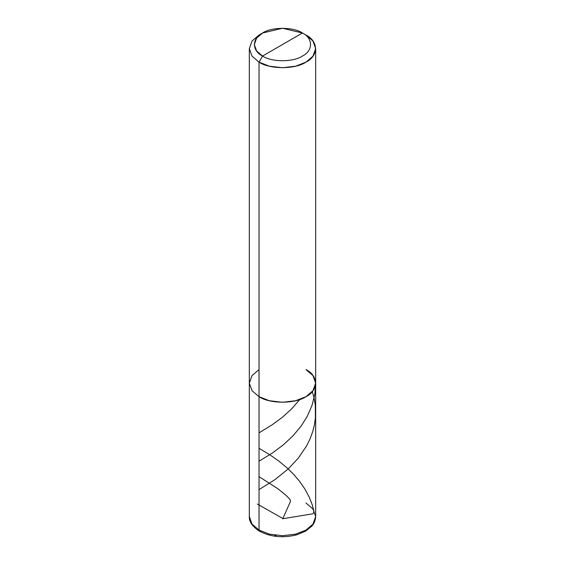 <?xml version="1.0" encoding="UTF-8"?>
<svg xmlns="http://www.w3.org/2000/svg" width="565" height="565" viewBox="0 0 565 565"><rect width="100%" height="100%" fill="white"/><g stroke="black" fill="none" stroke-linecap="round" stroke-linejoin="round"><path stroke-width="0.85" d="M260.797 531.107L259.554 531.227L259.038 530.09L259.038 396.679L252.054 390.74L249.327 383.134L252.054 375.527L259.038 369.588L252.054 375.527L249.327 383.134L252.054 390.74L259.038 396.679L269.321 400.712L282.5 402.287L295.679 400.712L305.962 396.679L312.946 390.74L315.673 383.134L312.946 375.527L305.962 369.588C318.618 375.683 318.618 390.584 305.962 396.679C295.403 403.982 269.597 403.982 259.038 396.679L252.054 390.74L249.327 383.134L252.054 390.74L259.038 396.679C269.597 403.982 295.403 403.982 305.962 396.679C318.618 390.584 318.618 375.683 305.962 369.588M315.673 516.544C315.312 522.568 312.304 525.542 311.774 526.156L305.856 530.987L297.204 534.695C283.439 538.268 270.889 537.11 259.554 531.227L259.038 530.09L259.038 62.136L269.321 66.176L282.5 67.751L295.679 66.176L305.962 62.136L312.946 56.203L315.673 48.597L315.673 516.544L312.946 524.15L305.962 530.09L295.679 534.123L282.5 535.698L269.321 534.123L259.038 530.09L269.321 534.123L282.5 535.698L295.679 534.123L305.962 530.09L312.946 524.15L315.673 516.544L312.946 508.938L305.962 502.998M259.038 530.09L252.054 524.15L249.327 516.544L252.054 524.15L259.038 530.09M282.5 44.529L262.563 56.041C251.799 50.864 251.799 38.201 262.563 33.017C271.532 26.809 293.468 26.809 302.437 33.017L262.563 56.041L259.038 62.136C269.597 69.446 295.403 69.446 305.962 62.136C318.618 56.041 318.618 41.146 305.962 35.051L302.437 33.017C313.201 38.201 313.201 50.864 302.437 56.041C293.468 62.256 271.532 62.256 262.563 56.041C271.532 62.256 293.468 62.256 302.437 56.041C313.201 50.864 313.201 38.201 302.437 33.017L282.5 44.529M315.673 48.597L312.946 40.984L305.962 35.051L302.437 33.017L282.5 28.25L262.563 33.017L256.623 38.067L254.299 44.529L256.623 50.998L262.563 56.041L259.038 62.136L252.054 56.203L249.327 48.597L252.054 40.984L259.038 35.051L252.054 40.984L249.327 48.597L252.054 56.203L259.038 62.136L259.038 396.679L269.321 400.712L282.5 402.287L295.679 400.712L305.962 396.679L312.946 390.74L315.673 383.134M282.733 518.437L257.35 504.051M259.038 489.573L274.901 479.657L288.072 469.063L298.228 458.243L306.731 445.658L309.846 439.351L312.699 431.702L314.408 424.944L315.411 418.065L315.312 405.366L314.211 398.502L312.325 391.524M274.767 535.168L274.632 536.185L276.341 535.366M304.111 531.079L305.87 530.973L307.65 529.038M282.592 518.762L312.65 513.846L313.617 512.815L313.942 511.141L312.198 504.623L309.175 497.031L304.726 488.782L299.386 481.098L293.376 474.07L286.935 467.764L278.658 460.948L269.858 454.818L259.038 448.299M259.038 432.839L271.885 424.986L282.479 417.189L291.491 409.025L299.824 399.469M282.818 518.621L290.466 501.466L290.106 499.566L286.201 495.477L277.931 488.767L259.038 476.662M259.038 461.202L272.591 452.883L283.213 444.952L292.988 435.841L301.138 426.067L307.353 416.144L312.014 405.423L314.846 394.165L315.673 383.416M249.327 48.597L249.327 516.544C249.01 521.672 252.421 526.566 259.554 531.227M262.563 33.017L259.038 35.051"/></g></svg>
